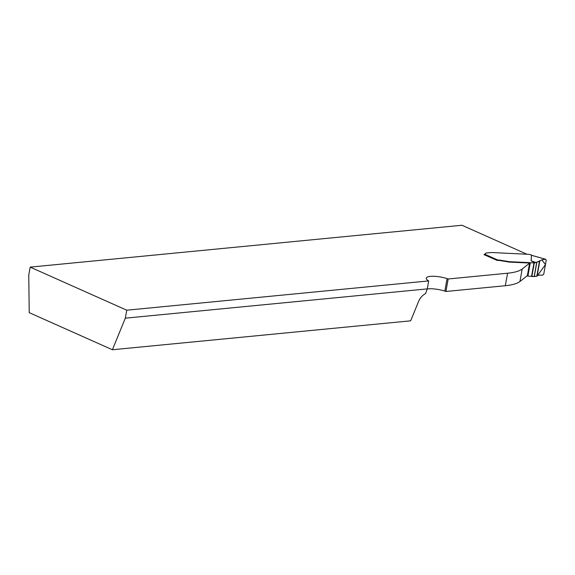 <?xml version="1.0" encoding="UTF-8"?>
<svg xmlns="http://www.w3.org/2000/svg" width="575" height="575" viewBox="0 0 575 575"><rect width="100%" height="100%" fill="white"/><g stroke="black" fill="none" stroke-linecap="round" stroke-linejoin="round"><path stroke-width="0.86" d="M526.614 254.092L461.948 225.249L30.188 267.123L28.75 275.102L29.232 312.656L112.398 349.751L125.321 318.176L427.275 288.894L425.565 293.588C422.503 295.262 420.217 297.778 418.715 301.149L410.665 320.828L112.398 349.751M484.028 254.66L497.217 260.418A4.478 1.179 -169.8 0 1 500.358 260.604L509.004 262.049A5.599 1.473 -169.8 0 0 510.205 262.15L528.332 262.962A2.235 0.589 -169.8 0 1 529.597 263.127L522.186 268.999A56.012 14.756 -169.8 0 1 507.567 273.218L448.162 278.983L447.077 278.623A14.001 3.687 10.2 0 0 426.233 278.178A14.001 3.687 10.2 0 0 428.706 280.916L126.759 310.198L125.321 318.176M485.429 253.999A4.197 1.107 -169.8 0 1 485.429 253.898A4.197 1.107 -169.8 0 1 485.429 253.891L485.501 253.503A4.197 1.107 -169.8 0 1 486.752 252.957L491.582 252.533A5.599 1.473 -169.8 0 1 492.265 252.547L528.784 254.33A1.682 0.446 10.2 0 0 529.927 254.495L531.846 255.35L531.458 255.3L531.149 260.813L535.038 262.904L529.668 262.732A2.235 0.589 -169.8 0 0 528.403 262.567L510.277 261.747A5.599 1.473 10.2 0 1 509.076 261.654L500.43 260.209A4.478 1.179 -169.8 0 0 497.713 259.993L497.267 260.166A1.121 0.74 114 0 0 497.001 260.439M30.188 267.123L126.759 310.198M529.668 262.732L527.347 275.626L519.944 281.498A56.012 14.756 -169.8 0 1 505.317 285.717L445.92 291.475L444.827 291.115L447.077 278.623M427.239 288.973A14.001 3.687 -169.8 0 1 444.827 291.115M448.162 278.983L445.92 291.475M428.706 280.916L427.275 288.894M534.276 276.561L536.863 262.186L541.88 259.9L545.459 264.608L537.1 276.101C537.596 275.231 539.415 274.929 542.556 275.209L543.749 274.138L546.236 260.288L545.423 259.26C542.189 259.584 540.306 260.223 539.781 261.194L536.863 262.186L534.276 276.561L537.1 276.101L533.126 276.575L527.275 276.022A2.235 0.589 10.2 0 0 526.93 275.957M483.978 254.732A1.121 0.74 114 0 1 484.718 254.2A2.803 0.74 10.2 0 0 485.552 253.834A2.803 0.74 10.2 0 0 485.53 253.704A4.197 1.107 -169.8 0 1 485.501 253.503M532.5 255.566L545.711 259.282M545.732 259.289L531.458 255.3M536.863 262.186L535.67 262.416L531.149 260.813M535.67 262.416L535.038 262.904M533.126 276.575L532.486 276.208M509.004 262.049L509.076 261.654M507.567 273.218L505.317 285.717M522.186 268.999L519.944 281.498M484.718 254.2L497.713 259.993M531.904 276.266L534.29 262.976M531.58 276.273L533.974 262.976M527.908 276.108L530.294 262.811M527.275 276.022L527.347 275.626M528.332 262.962L528.403 262.567M510.205 262.15L510.277 261.747M507.502 261.826L507.574 261.424M500.358 260.604L500.43 260.209M537.1 276.101L539.781 261.194M536.798 276.266L539.465 261.409M534.153 276.568L536.734 262.214M532.306 255.48L530.236 254.553"/></g></svg>
